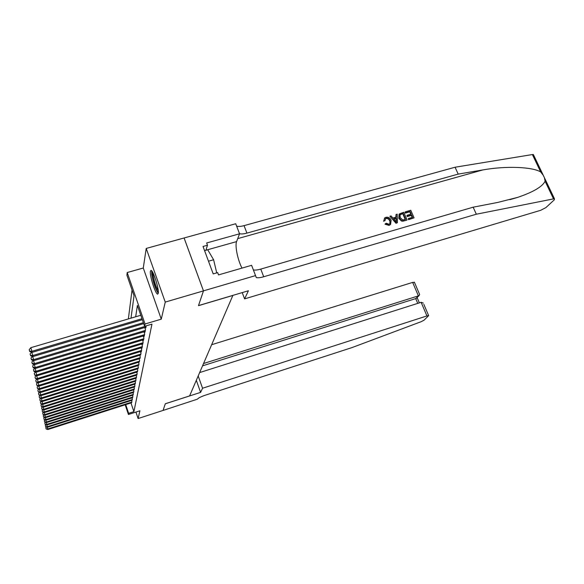 <?xml version="1.0" encoding="UTF-8"?>
<svg xmlns="http://www.w3.org/2000/svg" width="584" height="584" viewBox="0 0 584 584"><rect width="100%" height="100%" fill="white"/><g stroke="black" fill="none" stroke-linecap="round" stroke-linejoin="round"><path stroke-width="0.88" d="M150.395 271.188C149.424 275.232 155.446 294.285 157.651 294.117L158.242 293.394C159.344 289.701 153.249 270.239 151.037 270.37L150.395 271.188M131.006 318.149L134.035 295.752L126.91 275.21L127.203 272.538L145.051 323.989L144.62 326.31L137.379 305.417L135.685 316.769M203.473 290.861L198.494 305.593L248.412 290.766L244.601 298.877L540.638 210.32L545.865 207.619L554.318 199.808L554.479 198.823L553.515 198.888L476.332 214.218L263.712 276.758C260.354 277.714 257.88 277.999 256.288 277.59L255.551 275.604L203.473 290.861L184.099 237.973L146.219 248.441L143.277 268.019L127.203 272.538M132.042 290.014L128.37 318.93M184.091 238.002L203.466 290.89L165.25 302.089L146.219 248.441M135.926 412.07L138.109 418.546L139.912 410.786L128.422 414.494L125.18 404.8M203.466 290.89L198.472 305.666L232.855 295.453L189.603 395.908L165.308 403.763L163.053 410.435L138.109 418.546M145.591 327.259L145.817 327.916L146.204 325.836M144.788 331.573L145.007 332.208L145.489 329.646L144.752 327.514M144.007 335.763L144.219 336.384L144.686 333.895L143.971 331.814M143.248 339.837L143.452 340.443L143.912 338.019L143.211 336.004M142.511 343.801L142.708 344.385L143.153 342.034L142.474 340.07M141.788 347.662L141.985 348.225L142.416 345.932L141.759 344.027M141.087 351.415L141.277 351.969L141.7 349.736L141.065 347.882M140.408 355.072L141 353.437L140.379 351.634M139.744 358.634L140.321 357.036L139.722 355.284M139.094 362.102L139.656 360.547L139.072 358.839M138.466 365.482L139.014 363.971L138.445 362.299M137.846 368.781L138.386 367.307L137.831 365.679M137.247 372.001L137.773 370.555L137.233 368.971M136.663 375.14L137.174 373.731L136.649 372.183M136.094 378.198L136.59 376.826L136.079 375.322M135.532 381.191L136.021 379.848L135.517 378.381M134.984 384.111L135.459 382.805L134.977 381.367M134.451 386.966L134.919 385.681L134.444 384.279M133.933 389.747L134.386 388.499L133.926 387.134M133.422 392.47L133.867 391.251L133.415 389.915M132.926 395.134L133.356 393.944L132.918 392.638M132.444 397.74L132.86 396.572L132.429 395.295M131.969 400.288L132.378 399.142L131.955 397.894M130.977 402.945L133.897 411.632L151.957 324.12L144.62 326.31M131.502 402.777L131.904 401.661L131.495 400.434M143.277 268.019L161.272 319.156L165.25 302.089M161.272 319.156L145.051 323.989M133.897 411.632L128.633 413.333L128.422 414.494M125.728 404.624L128.633 413.333M47.246 427.196L47.793 428.948L131.823 402.091M46.136 428.787L45.807 427.729L46.18 429.014L47.793 428.948L47.903 429.51L131.707 402.712M46.428 426.962L45.807 427.729M46.18 429.014L47.903 429.51M158.337 292.153C156.819 291.956 153.008 281.495 152.242 275.473L152.344 271.75M153.088 273.093L153.234 275.736C154.388 282.108 156.052 287.072 158.235 290.628M151.65 270.801L151.767 274.531C153.344 283.021 155.512 289.292 158.257 293.329M204.575 250.645L207.714 249.762L213.613 259.749L216.73 272.889M208.495 261.201L213.613 259.749M198.188 375.972L202.56 388.236L426.933 315.937L421.13 302.308L199.655 372.57M423.838 304.352L428.641 315.623L424.042 320.2L421.115 321.711L352.035 347.575L205.02 395.295C200.83 396.748 198.297 398.032 197.414 399.171L163.046 410.45L165.294 403.799L200.611 392.382L202.56 388.236M196.319 380.315L200.611 392.382M203.546 363.525L418.392 295.876L412.654 282.401L414.472 282.401M211.649 344.713L412.654 282.401M428.641 315.623L426.933 315.937M202.553 365.839L415.713 298.592L419.108 295.526L419.648 294.533L419.305 293.73M416.794 297.877L415.713 298.592L417.75 303.381M423.298 303.096L421.13 302.308M405.23 211.861L410.771 210.276L414.063 217.861L408.712 219.416L408.333 218.533L412.618 217.299L411.603 214.956L407.617 216.109L407.238 215.233L411.224 214.08L410.085 211.459L405.61 212.737L405.033 212.131L405.347 213.087L409.815 211.809L410.72 214.226M407.238 215.233L406.873 215.7L407.26 216.569L411.238 215.423L412.224 217.409M408.333 218.533L408.508 219.672L414.063 217.861M399.047 214.328L398.828 218.394L401.464 221.029L402.851 221.197L406.851 220.153L403.055 220.927L401.712 220.701L399.179 217.927L399.463 213.839L403.77 212.284L407.055 219.891M383.498 221.197L385.009 220.694L383.498 221.197M385.272 218.949L386.104 218.496C387.856 218.336 389.061 219.19 389.711 221.044L390.054 220.577C389.382 218.766 388.148 217.956 386.352 218.153L386.104 218.496M389.243 225.161L385.323 223.781L385.017 224.205L389.061 225.409L390.579 224.46L389.061 225.409M476.332 214.218L473.149 207.189L497.721 202.436L517.592 197.407C533.25 192.078 542.419 186.683 545.098 181.215L544.398 177.675L543.317 175.404L540.674 171.944C532.396 166.841 505.868 165.754 482.778 169.944L458.184 174.105L246.922 233.111C243.608 234.009 241.134 234.184 239.498 233.651M389.9 216.255L396.025 223.292L397.434 222.679L396.222 223.03L389.9 216.255L391.046 215.927L392.93 218.029L396.193 217.087L396.054 214.496L397.193 214.167L397.434 222.679M396.054 214.496L395.857 217.19M458.184 174.105L455.075 167.228L244.046 225.643C240.739 226.526 238.265 226.687 236.622 226.125M253.361 269.888C254.967 270.304 257.434 270.042 260.771 269.1L473.149 207.189M540.674 171.944L532.389 154.548L455.075 167.228M256.288 277.59L251.616 265.318L218.533 274.903L217.686 272.611L213.204 273.903L203.028 246.47L207.488 245.222L206.648 242.973L239.557 233.797L235.71 223.752L184.099 237.973M244.601 298.877L242.229 292.606M241.988 268.107C237.776 260.157 234.797 245.718 236.578 241.608L239.557 233.797M532.389 154.548L533.367 154.534L533.659 155.14M205.933 250.266L207.488 245.222M386.352 218.153L385.528 218.591L385.009 220.694M385.323 223.781L386.316 223.241L388.922 224.256L389.813 223.796L390.054 220.577M383.819 220.752L384.63 217.949L385.878 217.306C388.316 216.839 390.076 217.825 391.134 220.263L390.579 224.46M396.368 220.409L396.244 218.066L393.631 218.817L396.448 221.971L395.901 218.526L396.244 218.066M393.886 219.109L395.901 218.526M403.077 213.467L399.938 214.97L400.259 217.635L402.734 219.978L405.603 219.321L403.077 213.467L402.814 213.817L405.216 219.438M399.179 217.927L398.828 218.394M401.507 213.919L402.814 213.817M400.31 214.474L401.244 214.27M407.617 216.109L407.26 216.569M411.603 214.956L411.238 215.423M46.771 424.889L47.326 426.685L132.291 399.587M45.654 426.517L45.318 425.451L45.698 426.751L47.326 426.685L47.443 427.254L132.174 400.222M45.968 424.656L45.318 425.451M45.698 426.751L47.443 427.254M46.282 422.531L46.851 424.364L132.78 397.025M45.158 424.203L44.822 423.123L45.209 424.437L46.851 424.364L46.975 424.948L132.656 397.675M45.494 422.298L44.822 423.123M45.209 424.437L46.975 424.948M45.786 420.115L46.37 421.998L133.269 394.404M44.654 421.831L44.318 420.736L44.705 422.071L46.37 421.998L46.494 422.59L133.145 395.069M45.012 419.889L44.318 420.736M44.705 422.071L46.494 422.59M45.275 417.648L45.873 419.567L133.78 391.725M44.143 419.4L43.8 418.297L44.194 419.648L45.873 419.567L45.997 420.181L133.648 392.404M44.515 417.421L43.8 418.297M44.194 419.648L45.997 420.181M44.756 415.114L45.369 417.086L134.291 388.988M43.61 416.918L43.267 415.801L43.669 417.173L45.369 417.086L45.494 417.713L134.167 389.674M44.004 414.896L43.267 415.801M43.669 417.173L45.494 417.713M44.223 412.523L44.851 414.538L134.824 386.185M43.077 414.377L42.72 413.246L43.128 414.633L44.851 414.538L44.983 415.18L134.692 386.885M43.486 412.304L42.72 413.246M43.128 414.633L44.983 415.18M43.676 409.873L44.318 411.939L135.364 383.308M42.523 411.771L42.165 410.625L42.574 412.034L44.318 411.939L44.45 412.596L135.225 384.038M42.961 409.654L42.165 410.625M42.574 412.034L44.45 412.596M43.114 407.15L43.771 409.267L135.919 380.374M41.953 409.099L41.595 407.946L42.011 409.369L43.771 409.267L43.91 409.939L135.78 381.111M42.413 406.939L41.595 407.946M42.011 409.369L43.91 409.939M42.537 404.362L43.216 406.53L136.488 377.359M41.376 406.369L41.011 405.194L41.435 406.646L43.216 406.53L43.355 407.223L136.342 378.118M41.858 404.157L41.011 405.194M41.435 406.646L43.355 407.223M41.946 401.5L42.639 403.726L137.072 374.278M40.778 403.566L40.413 402.383L40.836 403.843L42.639 403.726L42.785 404.435L136.919 375.059M41.289 401.303L40.413 402.383M40.836 403.843L42.785 404.435M41.34 398.573L42.055 400.858L137.663 371.117M40.172 400.69L39.8 399.493L40.23 400.982L42.055 400.858L42.201 401.58L137.517 371.913M40.705 398.376L39.8 399.493M40.23 400.982L42.201 401.58M40.719 395.565L41.449 397.908L138.277 367.883M39.544 397.74L39.164 396.529L39.61 398.04L41.449 397.908L41.603 398.653L138.123 368.701M40.106 395.375L39.164 396.529M39.61 398.04L41.603 398.653M40.084 392.477L40.836 394.879L138.904 364.562M38.902 394.718L38.522 393.492L38.967 395.018L40.836 394.879L40.989 395.645L138.744 365.394M39.493 392.287L38.522 393.492M38.967 395.018L40.989 395.645M39.427 389.302L40.201 391.776L139.547 361.153M38.245 391.609L37.858 390.368L38.31 391.922L40.201 391.776L40.362 392.558L139.379 362.014M38.865 389.126L37.858 390.368M38.31 391.922L40.362 392.558M38.756 386.046L39.551 388.586L140.204 357.656M37.566 388.418L37.172 387.163L37.631 388.747L39.551 388.586L39.712 389.389L140.036 358.539M38.215 385.878L37.172 387.163M37.631 388.747L39.712 389.389M38.069 382.702L38.88 385.316L140.883 354.072M36.872 385.148L36.471 383.87L36.938 385.476L38.88 385.316L39.048 386.141L140.708 354.977M37.551 382.542L36.471 383.87M36.938 385.476L39.048 386.141M37.354 379.264L38.194 381.951L141.576 350.393M36.157 381.783L35.755 380.491L36.23 382.126L38.194 381.951L38.369 382.797L141.401 351.32M36.872 379.111L35.755 380.491M36.23 382.126L38.369 382.797M36.624 375.731L37.486 378.49L142.292 346.611M35.42 378.322L35.018 377.016L35.5 378.673L37.486 378.49L37.668 379.359L142.109 347.56M36.171 375.585L35.018 377.016M35.5 378.673L37.668 379.359M35.872 372.088L36.763 374.935L143.022 342.72M34.668 374.767L34.252 373.446L34.741 375.125L36.763 374.935L36.945 375.833L142.839 343.706M35.456 371.957L34.252 373.446M34.741 375.125L36.945 375.833M35.098 368.351L36.018 371.271L143.773 338.727M33.894 371.11L33.471 369.767L33.967 371.482L33.894 371.11L36.018 371.271L36.201 372.198L143.584 339.735M34.719 368.227L33.471 369.767M33.967 371.482L36.201 372.198M34.303 364.496L35.244 367.511L144.547 334.625M33.091 367.343L32.667 365.986L33.171 367.723L33.091 367.343L35.244 367.511L35.441 368.46L144.357 335.661M33.96 364.387L32.667 365.986M33.171 367.723L35.441 368.46M33.485 360.532L34.456 363.628L145.35 330.398M32.266 363.467L31.843 362.095L32.354 363.861L32.266 363.467L34.456 363.628L34.653 364.613L145.146 331.464M33.178 360.43L31.843 362.095M32.354 363.861L34.653 364.613M32.638 356.444L33.638 359.635L146.168 326.054M31.419 359.474L30.989 358.08L31.507 359.883L31.419 359.474L33.638 359.635L33.843 360.649L145.956 327.149M32.376 356.357L30.989 358.08M31.507 359.883L33.843 360.649M31.77 352.225L32.799 355.525L143.357 322.66M30.55 355.364L30.105 353.948L30.638 355.78L30.55 355.364L32.799 355.525L33.011 356.561L143.693 323.631M31.551 352.152L30.105 353.948M30.638 355.78L33.011 356.561M140.795 315.265L30.806 347.692L31.93 351.283L141.992 318.711M29.653 351.123L29.2 349.685L29.74 351.553L29.653 351.123L31.93 351.283L32.149 352.356L142.335 319.711M30.806 347.692L29.2 349.685M29.74 351.553L32.149 352.356M482.778 169.944L237.724 238.615M246.922 233.111L244.046 225.643M260.771 269.1L263.712 276.758M553.515 198.888L545.098 181.215M205.948 250.222L236.578 241.608M414.37 282.152L419.648 294.533M416.429 298.241L419.108 295.526M419.356 302.87L417.1 297.563M517.592 197.407L509.869 199.662M554.479 198.823L544.398 177.675M543.317 175.404L533.367 154.534"/></g></svg>
